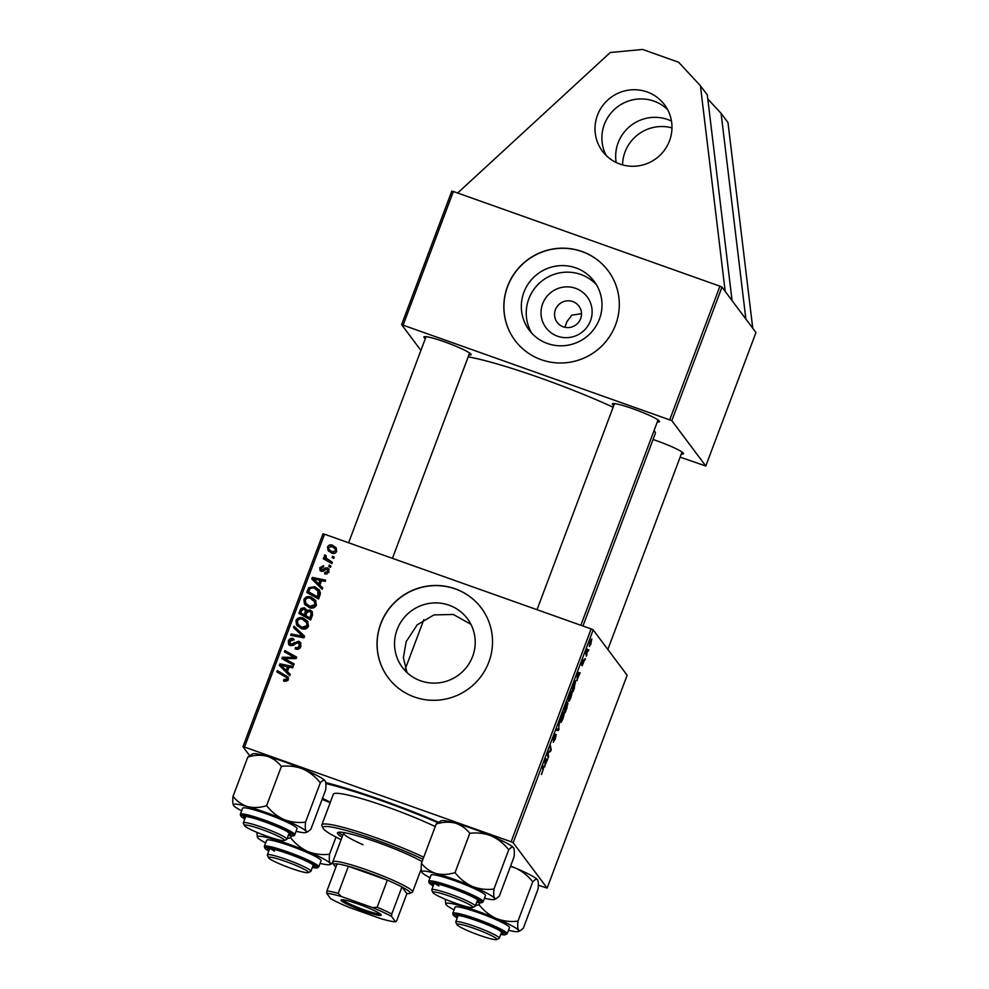 <?xml version="1.0" encoding="UTF-8"?>
<svg xmlns="http://www.w3.org/2000/svg" width="989" height="989" viewBox="0 0 989 989"><rect width="100%" height="100%" fill="white"/><g stroke="black" fill="none" stroke-linecap="round" stroke-linejoin="round"><path stroke-width="1.48" d="M606.257 155.57A38.769 38.002 143.2 0 1 604.353 124.404A38.769 38.002 143.2 0 1 667.612 109.631M597.467 115.206A38.769 38.002 143.2 0 1 628.25 90.184A38.769 38.002 143.2 0 1 664.521 104.772A38.769 38.002 143.2 0 1 669.516 140.797A38.769 38.002 143.2 0 1 638.733 165.818A38.769 38.002 143.2 0 1 602.462 151.23A38.769 38.002 143.2 0 1 597.467 115.206M616.172 162.505A38.769 38.002 143.2 0 1 618.125 142.812A38.769 38.002 143.2 0 1 671.482 121.103M622.551 164.903A38.769 38.002 143.2 0 1 625.011 152.009A38.769 38.002 143.2 0 1 671.976 127.902M542.652 303.771A25.739 25.232 143.2 0 1 575.573 288.318A25.739 25.232 143.2 0 1 590.495 320.77A25.739 25.232 143.2 0 1 557.573 336.223A25.739 25.232 143.2 0 1 542.652 303.771M580.63 318.681A13.574 13.302 -36.8 0 0 566.178 300.965A13.574 13.302 -36.8 0 0 557.153 322.327A13.574 13.302 -36.8 0 0 580.63 318.681M581.483 313.661L571.766 315.194L566.882 321.709L564.892 327.285M599.421 319.113A40.623 39.832 -36.8 0 0 594.179 281.358A40.623 39.832 -36.8 0 0 556.164 266.078A40.623 39.832 -36.8 0 0 523.898 292.299A40.623 39.832 -36.8 0 0 529.14 330.054A40.623 39.832 -36.8 0 0 567.154 345.334A40.623 39.832 -36.8 0 0 599.421 319.113M596.466 284.77A40.623 39.832 -36.8 0 0 528.818 298.863A40.623 39.832 -36.8 0 0 531.761 333.206M615.603 324.775A58.153 57.003 -36.8 0 0 608.124 270.739A58.153 57.003 -36.8 0 0 553.704 248.857A58.153 57.003 -36.8 0 0 507.53 286.39A58.153 57.003 -36.8 0 0 515.022 340.439A58.153 57.003 -36.8 0 0 569.429 362.308A58.153 57.003 -36.8 0 0 615.603 324.775M608.161 270.801A58.153 57.003 -36.8 0 0 553.766 248.993A58.153 57.003 -36.8 0 0 507.617 286.513A58.153 57.003 -36.8 0 0 515.059 340.5M472.631 656.424A40.623 39.832 -36.8 0 0 467.401 618.669A40.623 39.832 -36.8 0 0 429.374 603.389A40.623 39.832 -36.8 0 0 397.121 629.61A40.623 39.832 -36.8 0 0 402.35 667.365A40.623 39.832 -36.8 0 0 440.365 682.645A40.623 39.832 -36.8 0 0 472.631 656.424M406.998 672.545L403.401 657.722L406.158 641.676L417.21 624.825L433.948 614.911L453.345 614.478L470.9 624.294M488.826 662.086A58.153 57.003 -36.8 0 0 481.334 608.05A58.153 57.003 -36.8 0 0 426.914 586.168A58.153 57.003 -36.8 0 0 380.74 623.7A58.153 57.003 -36.8 0 0 388.232 677.749A58.153 57.003 -36.8 0 0 442.639 699.619A58.153 57.003 -36.8 0 0 488.826 662.086M481.371 608.111A58.153 57.003 -36.8 0 0 426.976 586.304A58.153 57.003 -36.8 0 0 380.827 623.824A58.153 57.003 -36.8 0 0 388.281 677.811M325.702 782.546A108.543 11.72 20.6 0 1 438.3 822.143M582.954 626.012L655.311 433.516A108.543 11.72 -159.4 0 0 654.57 431.155A108.543 11.72 -159.4 0 0 654.063 430.536M425.344 338.621A25.195 2.72 20.6 0 1 424.071 337.509A25.195 2.72 20.6 0 1 424.145 336.73A25.195 2.72 20.6 0 1 447.745 343.022A25.195 2.72 20.6 0 1 470.9 354.136A25.195 2.72 20.6 0 1 471.036 354.359A25.195 2.72 20.6 0 1 468.885 354.989M613.761 405.552A25.195 2.72 20.6 0 1 612.488 404.427A25.195 2.72 20.6 0 1 612.562 403.66A25.195 2.72 20.6 0 1 636.174 409.941A25.195 2.72 20.6 0 1 659.317 421.067A25.195 2.72 20.6 0 1 659.453 421.289A25.195 2.72 20.6 0 1 657.302 421.92M653.061 439.512A25.195 2.72 20.6 0 1 683.337 453.147A25.195 2.72 20.6 0 1 683.473 453.37A25.195 2.72 20.6 0 1 681.322 454M680.148 457.128L705.787 466.017L755.967 332.527L721.982 287.144L671.815 420.622L401.608 324.639L451.788 191.161L453.358 191.495L403.178 324.973M669.776 419.67L719.955 286.192L453.358 191.495M719.955 286.192L721.982 287.144M324.429 559.415L324.701 558.674L326.481 559.675L324.293 555.595L324.961 554.817L326.197 555.843L326.16 558.155L332.378 562.247L331.871 563.582L323.292 558.773L323.786 557.45L325.554 558.451L324.948 557.722M330.944 566.054L330.45 567.365L328.756 566.45L329.263 565.102L330.944 566.054M319.966 595.267L318.557 599.013L306.751 592.399L308.704 587.701L314.749 586.687L319.299 589.951L320.424 593.14L319.966 595.267M316.406 605.231C314.786 607.951 312.425 608.742 309.322 607.629L304.389 603.908L303.895 599.495C305.576 596.688 307.987 595.897 311.152 597.121L315.491 600.224L316.406 605.231M308.519 626.222C306.899 628.942 304.538 629.733 301.435 628.621L296.502 624.9L296.008 620.474C297.677 617.68 300.1 616.889 303.264 618.113L307.604 621.216L308.519 626.222M300.903 646.485C299.766 649.081 297.85 649.884 295.155 648.883L295.501 647.511L297.479 647.832L299.457 645.879L298.307 642.566L297.083 642.516L293.646 645.174L290.333 645.681L288.627 644.494L288.318 640.959C289.307 638.721 290.989 637.917 293.35 638.56L293.263 640.031L289.765 641.515L290.741 644.334L298.678 641.206L300.495 642.504L300.903 646.485M300.186 644.482L298.307 642.566M291.668 645.557L289.901 643.74L291.668 645.557L292.979 645.471L292.052 644.247M284.634 681.384L283.522 680.865L283.855 679.48L286.934 679.183L286.736 677.725L276.858 671.927L277.353 670.604L288.034 677.069L288.38 679.789L284.634 681.384M538.313 885.192L547.14 888.097L627.15 675.252L593.165 629.857L513.155 842.715L511.128 841.763L591.125 628.917L324.54 534.221L244.53 747.066L242.96 746.732L322.958 533.887L324.54 534.221M511.128 841.763L244.53 747.066M290.247 674.337L289.703 675.759L279.306 665.412L279.912 663.817L293.164 666.561L292.67 667.884L289.072 667.081L287.391 671.568L290.247 674.337M294.153 663.928L293.659 665.263L281.853 658.625L282.372 657.24L294.438 657.425L284.399 651.862L284.894 650.539L296.7 657.153L296.181 658.538L284.127 658.377L294.153 663.928M304.587 636.174L303.957 637.856L290.618 635.309L291.125 633.986L302.547 636.162L293.523 627.595L294.054 626.185L304.587 636.174M312.573 614.935L310.67 620.004L298.863 613.39L300.94 608.482L304.451 607.753L306.874 610.584L310.014 609.916L312.054 611.437L312.573 614.935M322.723 587.923L322.191 589.345L311.782 578.998L312.388 577.391L325.653 580.147L325.158 581.458L321.549 580.667L319.867 585.154L322.723 587.923M324.676 573.855L324.837 572.433L327.841 571.358L327.075 569.132L321.326 571.37L320.028 570.443L319.744 567.686L323.65 565.696L323.329 567.056L320.869 568.156L321.61 569.985L325.554 567.859L328.694 568.675L328.954 571.827L324.676 573.855M328.645 570.826L327.075 569.132M322.538 571.209L321.042 569.565L323.329 571.345M334.27 557.19L333.788 558.501L332.081 557.598L332.588 556.251L334.27 557.19M336.656 551.343C335.605 553.321 333.998 553.927 331.834 553.172L328.15 550.613L327.544 546.942C328.669 544.951 330.338 544.395 332.539 545.236L336.013 547.671L336.656 551.343M249.512 755.485L242.96 746.732M586.86 654.891L586.353 656.226L585.772 653.111L587.305 649.13L586.86 654.891L586.044 654.607M585.426 658.699L584.932 660.009L585.117 658.587M574.448 687.911L573.039 691.657L572.235 687.38L575.722 680.716L574.189 687.825M570.74 697.838C569.59 700.657 568.811 701.794 568.415 701.25L569.528 694.501C570.715 691.595 571.506 690.458 571.877 691.088C572.396 691.744 572.025 694.006 570.74 697.838L570.492 697.752M562.852 718.83C561.69 721.649 560.924 722.786 560.528 722.242L561.641 715.492C562.828 712.587 563.619 711.45 563.99 712.08C564.509 712.735 564.126 714.985 562.852 718.83L562.605 718.743M555.311 734.221L553.519 738.734L556.251 734.506L555.237 739.104L553.222 742.282L555.076 738.758L555.509 735.989L553.036 740.069L555.225 734.197M541.391 774.511L542.912 769.937L542.837 765.573L543.431 768.713L541.465 774.572M547.14 888.097L513.155 842.715M544.729 766.982L545.384 758.786L547.646 759.206L544.309 766.834M548.635 756.573L548.141 757.908L547.337 753.593L547.857 752.221L550.589 750.428L550.379 745.508L551.182 749.798L550.663 751.183L547.931 753L548.635 756.573L547.844 756.288M559.069 728.819L558.439 730.5L556.102 730.29L556.597 728.967L558.6 729.14L559.539 721.166L558.624 728.67M567.056 707.592L565.152 712.649L564.348 708.359L567.266 702.165L566.994 704.428L567.921 703.29L566.796 707.494M577.205 680.568L577.267 673.979L577.873 672.372L580.135 672.792L576.785 680.42M582.175 665.684L583.646 662.222L581.668 665.251L582.373 662.061L583.856 659.552L582.286 663.903L584.128 660.899L582.162 665.708M588.752 649.835L588.257 651.145L588.455 649.736M591.002 643.95L589.357 646.46L590.173 641.305L591.818 638.894L590.804 643.888M420.906 350.415L401.608 324.639M705.787 466.017L671.815 420.622M613.131 407.221A108.543 11.72 -159.4 0 0 468.193 356.844M591.125 628.917L593.165 629.857M545.124 761.493L544.951 763.879L546.299 760.294L545.199 760.009L544.716 761.345M545.001 759.836L546.299 760.294M542.627 768.428L543.431 768.713M550.366 749.501L551.182 749.798M549.736 750.849L550.663 751.183M547.844 752.246L548.759 752.567M553.074 738.734L553.951 739.043M556.312 729.746L558.439 730.5M560.676 718.583L561.134 721.018L560.318 720.721M560.318 720.684L561.035 720.932L562.704 718.484L563.483 713.366L562.729 713.057M561.554 715.69L560.986 718.694M563.483 713.366L561.801 715.776M567.315 704.551L565.288 709.373L565.56 710.819L567.414 704.588M564.694 707.444L565.189 708.866L566.722 704.514L566.301 703.303M564.385 708.581L565.189 708.866M565.535 705.194L564.942 707.531M566.771 703.488L565.782 705.281M564.484 709.088L565.288 709.373M564.756 710.535L565.56 710.819M568.564 697.591L569.021 700.027L568.205 699.73L568.922 699.952L570.591 697.492L571.37 692.374L570.616 692.065M569.454 694.698L568.873 697.702M571.37 692.374L569.701 694.797M577.502 673.348L579.628 674.115M577.489 673.398L579.035 673.942M577.613 675.079L577.428 677.465L578.775 673.88L577.675 673.596L577.193 674.931M577.477 673.422L578.775 673.88M572.582 686.453L573.447 689.827L575.227 682.014L574.498 681.693M572.643 689.543L573.447 689.827M573.929 682.917L572.829 686.551M575.227 682.014L574.189 683.016M590.112 641.49L589.914 645.187L589.209 644.939M589.221 644.902L590.853 643.752L590.742 639.97M591.323 640.217L590.297 641.564M280.307 666.413L280.827 665.041L279.912 663.817M280.827 665.041L292.806 667.526M290.148 674.585L287.391 671.568M280.913 665.288L287.107 671.556L288.442 667.971L287.527 666.747L280.913 665.288L286.18 670.319L287.527 666.747M287.107 671.556L286.18 670.319M284.609 681.372L283.855 679.48M284.77 680.716L285.821 681.223L284.906 679.999M285.821 681.223L287.861 680.407L286.934 679.183M287.861 680.407L286.736 677.725M277.996 672.569L277.353 670.604M278.28 671.828L286.934 676.674L286.006 675.438M286.934 676.674L288.392 677.688M283.002 659.267L282.372 657.24M283.299 658.464L284.189 658.464M285.03 658.451L295.352 658.649M295.266 658.538L294.438 657.425M285.537 652.517L284.894 650.539M285.821 651.763L296.477 657.734M293.931 664.509L284.127 658.377M296.304 649.192L295.501 647.511M296.416 648.735L295.909 647.671M296.824 648.895L298.406 649.068L297.479 647.832M298.406 649.068L300.372 647.103L299.457 645.879M300.372 647.103L299.222 643.79M289.159 645.038L289.233 642.182L288.318 640.959M289.233 642.182C290.234 639.945 291.916 639.154 294.277 639.784M292.979 645.471L295.142 643.678L299.605 642.43L298.678 641.206M299.605 642.43L300.879 643.159M291.903 635.556L291.125 633.986M292.039 635.21L303.462 637.398L302.547 636.162M294.537 628.571L294.969 627.409L294.054 626.185M294.969 627.409L304.488 636.446M297.417 626.136L296.008 620.474M296.923 621.71C298.604 618.904 301.015 618.113 304.179 619.337L303.264 618.113M304.179 619.337L308.012 621.821M298.777 625.444L302.906 628.547L307.999 626.828L307.282 623.255L302.634 619.374C300.396 618.521 298.678 619.077 297.466 621.043L297.862 624.22L299.173 626.049M297.862 624.22L301.991 627.323L307.072 625.604L306.367 622.032M302.906 628.547L301.991 627.323M307.999 626.828L307.072 625.604M300.001 614.021L301.855 609.706L300.94 608.482M304.451 607.753L305.366 608.977L302.362 609.236M305.366 608.977L306.664 609.694M307.591 611.536L306.874 610.584M308.902 611.066L310.929 611.14L310.014 609.916M310.929 611.14L312.437 612.067M305.799 615.665L310.707 619.126L312.054 615.343L311.659 613.365L309.483 611.214L306.85 612.883L305.799 615.665L309.792 617.902L311.127 614.12L310.744 612.129M306.417 611.659L304.019 609.088L301.583 610.584L300.743 612.834L304.427 614.886L305.502 610.436L306.417 611.659L306.145 613.984L305.218 612.76M300.743 612.834L305.341 616.122L306.145 613.984M305.341 616.122L304.427 614.886M310.707 619.126L309.792 617.902M312.054 615.343L311.127 614.12M305.317 605.144L303.895 599.495M304.822 600.719C306.491 597.912 308.914 597.121 312.067 598.345L311.152 597.121M312.067 598.345L315.899 600.83M306.664 604.452L310.793 607.567L315.887 605.837L315.182 602.276L310.521 598.382C308.284 597.529 306.565 598.085 305.354 600.051L305.749 603.228L307.06 605.058M305.749 603.228L309.878 606.331L314.972 604.613L314.255 601.04M310.793 607.567L309.878 606.331M315.887 605.837L314.972 604.613M312.796 579.999L313.303 578.627L312.388 577.391M313.303 578.627L325.282 581.099M322.637 588.171L319.867 585.154M313.402 578.874L319.583 585.129L320.931 581.557L320.016 580.32L313.402 578.874L318.668 583.906L320.016 580.32M319.583 585.129L318.668 583.906M307.888 593.029L309.619 588.925L308.704 587.701M309.619 588.925L310.336 588.208M311.127 587.738L315.664 587.911L314.749 586.687M315.664 587.911L319.719 590.569M308.63 591.842L318.594 598.135L318.94 591.892L314.168 587.973L310.187 588.356L308.63 591.842L317.679 596.911L318.025 590.668M318.594 598.135L317.679 596.911M319.224 596.454L318.31 595.217M325.653 574.09L324.837 572.433M325.752 573.657L327.186 573.88M328.669 572.47L327.841 571.358M328.756 572.582L327.989 570.369M320.584 570.987L319.744 567.686M322.389 566.932L323.403 566.722M323.279 571.283L322.402 570.121M326.457 569.058L325.554 567.859M326.469 569.083L328.385 569.009L327.47 567.785M328.385 569.009L329.077 569.367M329.906 567.068L329.263 565.102M333.231 558.204L332.588 556.251M324.701 558.674L323.786 557.45M325.48 558.365L324.293 555.595M325.22 556.819L325.888 556.041L324.961 554.817M326.16 558.155L332.156 562.828M328.669 551.219L327.544 546.942M330.487 546.249L333.454 546.46L332.539 545.236M333.454 546.46L336.396 548.277M336.544 551.615L335.061 548.722L332.032 546.546L328.669 547.399L329.114 549.686L332.18 551.8L335.518 550.922L335.061 548.722M329.114 549.686L334.603 553.321M333.108 553.036L332.18 551.8M336.334 552.01L335.518 550.922M707.803 99.024L721.092 113.339L727.978 122.537L752.753 328.237M721.092 113.339L745.867 319.039M457.647 193.016L610.238 52.528L642.603 49.45L678.627 62.245L700.422 85.734L707.308 94.932L732.083 300.631M700.422 85.734L725.197 291.434M422.08 861.629A48.461 5.229 -159.4 0 0 377.106 842.22A48.461 5.229 -159.4 0 0 337.484 832.837A48.461 5.229 -159.4 0 0 342.058 837.213M338.597 832.231A48.461 5.229 -159.4 0 0 342.726 835.408M422.958 859.293A63.964 6.911 -159.4 0 0 375.264 839.76A63.964 6.911 -159.4 0 0 323.057 828.213A63.964 6.911 -159.4 0 0 341.118 839.698M323.057 828.213L321.932 825.753A65.904 7.108 20.6 0 1 321.833 824.9A65.904 7.108 20.6 0 1 375.721 837.658A65.904 7.108 20.6 0 1 423.725 857.228M435.259 826.569A65.904 7.108 -159.4 0 0 387.243 806.987A65.904 7.108 -159.4 0 0 333.355 794.229L321.833 824.9M437.682 822.613A102.732 11.089 -159.4 0 0 382.879 801.164A102.732 11.089 -159.4 0 0 325.826 783.523M363.05 844.705A42.638 4.599 20.6 0 1 343.603 833.084A42.638 4.599 20.6 0 1 344.221 832.627M322.513 798.296A102.732 11.089 -159.4 0 0 330.363 802.19M455.373 903.155A21.325 2.299 -159.4 0 0 472.594 907.469A21.325 2.299 -159.4 0 0 450.316 896.405A21.325 2.299 -159.4 0 0 432.91 892.548A21.325 2.299 -159.4 0 0 455.373 903.155M432.91 892.548L431.785 890.088A23.266 2.51 20.6 0 1 431.748 889.791A23.266 2.51 20.6 0 1 450.761 894.291A23.266 2.51 20.6 0 1 475.289 906.159A23.266 2.51 20.6 0 1 475.066 906.369L472.594 907.469M513.501 847.721C512.463 846.683 510.88 847.375 508.729 849.774C503.908 843.654 498.135 839.031 491.372 835.94A39.016 4.216 20.6 0 0 455.125 823.058A39.016 4.216 20.6 0 0 441.106 820.771L436.211 824.01C442.812 821.958 449.105 821.636 455.125 823.058C460.973 824.925 465.868 828.349 469.8 833.331C477.18 832.379 484.375 833.245 491.372 835.94A39.016 4.216 20.6 0 1 506.331 842.912A39.016 4.216 20.6 0 1 513.501 847.721L513.711 848.055A39.016 4.216 20.6 0 1 513.724 848.092A39.016 4.216 20.6 0 0 513.501 847.721C514.354 849.18 514.54 852.246 514.057 856.894L499.297 896.17L496.367 898.544L494.525 898.222C493.659 896.763 493.474 893.697 493.956 889.049C486.588 890.001 479.393 889.123 472.396 886.441C465.634 883.338 459.848 878.726 455.039 872.607C448.45 874.659 442.145 874.981 436.137 873.559C430.277 871.692 425.381 868.268 421.45 863.286C420.968 867.909 421.153 870.975 422.006 872.471A39.016 4.216 20.6 0 1 421.809 872.125A39.016 4.216 20.6 0 1 436.137 873.559A39.016 4.216 20.6 0 1 472.396 886.441A39.016 4.216 20.6 0 1 494.525 898.222A39.016 4.216 20.6 0 1 494.401 899.421A39.016 4.216 20.6 0 1 484.499 898.21M430.067 877.75A39.016 4.216 20.6 0 1 429.177 877.28A39.016 4.216 20.6 0 1 422.006 872.471M433.417 885.353A25.195 2.72 20.6 0 1 432.205 883.474A25.195 2.72 20.6 0 1 449.698 887.578A25.195 2.72 20.6 0 1 474.337 897.777A25.195 2.72 20.6 0 1 479.109 901.103A25.195 2.72 20.6 0 1 476.958 901.721M435.036 883.511A23.266 2.51 -159.4 0 0 438.893 885.946M483.176 901.708L485.475 895.577A29.077 3.14 -159.4 0 0 479.937 891.361A29.077 3.14 -159.4 0 0 450.082 879.122A29.077 3.14 -159.4 0 0 431.043 875.117L428.744 881.248A29.077 3.14 20.6 0 1 447.782 885.254A29.077 3.14 20.6 0 1 477.638 897.493A29.077 3.14 20.6 0 1 483.176 901.708L481.643 902.796L476.735 902.327M436.211 824.01L421.45 863.286M469.8 833.331L455.039 872.607M508.729 849.774L493.956 889.049M261.9 829.474A21.325 2.299 -159.4 0 0 244.493 825.63A21.325 2.299 -159.4 0 0 266.943 836.224A21.325 2.299 -159.4 0 0 284.177 840.539A21.325 2.299 -159.4 0 0 261.9 829.474M244.493 825.63L243.356 823.169A23.266 2.51 20.6 0 1 243.331 822.86A23.266 2.51 20.6 0 1 262.345 827.36A23.266 2.51 20.6 0 1 286.872 839.228A23.266 2.51 20.6 0 1 286.649 839.438L284.177 840.539M233.589 805.541A39.016 4.216 20.6 0 1 233.379 805.207A39.016 4.216 20.6 0 1 236.136 804.181A39.016 4.216 20.6 0 1 247.72 806.641C241.897 804.786 237.001 801.362 233.033 796.368C232.551 800.979 232.736 804.045 233.589 805.541A39.016 4.216 -159.4 0 0 241.637 810.819M244.988 818.435A25.195 2.72 20.6 0 1 243.788 816.543A25.195 2.72 20.6 0 1 245.359 816.432A25.195 2.72 20.6 0 1 270.998 824.208A25.195 2.72 20.6 0 1 290.692 834.172A25.195 2.72 20.6 0 1 288.912 834.827A25.195 2.72 20.6 0 1 288.541 834.803M287.91 832.318A23.266 2.51 -159.4 0 0 288.528 832.342M244.728 807.803A29.077 3.14 -159.4 0 0 242.626 808.186L240.327 814.318A29.077 3.14 20.6 0 1 242.416 813.935A29.077 3.14 20.6 0 1 273.446 823.478A29.077 3.14 20.6 0 1 294.759 834.778L297.059 828.646A29.077 3.14 -159.4 0 0 275.758 817.347A29.077 3.14 -159.4 0 0 244.728 807.803M247.794 757.092C254.346 755.027 260.651 754.706 266.696 756.128A39.016 4.216 20.6 0 0 252.69 753.841L247.794 757.092L233.033 796.368M266.622 805.676C260.07 807.741 253.777 808.05 247.72 806.641A39.016 4.216 20.6 0 1 283.967 819.51C277.167 816.382 271.394 811.759 266.622 805.676L281.383 766.401C288.813 765.461 296.008 766.327 302.955 769.009C309.755 772.137 315.54 776.748 320.3 782.843L305.539 822.119C298.109 823.058 290.927 822.193 283.967 819.51A39.016 4.216 20.6 0 1 306.096 831.292C305.242 829.833 305.057 826.767 305.539 822.119M320.3 782.843C322.451 780.445 324.046 779.752 325.084 780.791A39.016 4.216 20.6 0 0 302.955 769.009A39.016 4.216 20.6 0 0 266.696 756.128C272.519 757.982 277.415 761.406 281.383 766.401M325.084 780.791A39.016 4.216 20.6 0 1 325.294 781.125A39.016 4.216 20.6 0 1 325.307 781.174L325.084 780.791C325.937 782.262 326.123 785.315 325.641 789.976L310.88 829.239L307.95 831.613L306.096 831.292A39.016 4.216 20.6 0 1 305.984 832.491A39.016 4.216 20.6 0 1 296.07 831.279M479.381 935.235A21.325 2.299 -159.4 0 0 496.614 939.55A21.325 2.299 -159.4 0 0 474.337 928.486A21.325 2.299 -159.4 0 0 456.93 924.641A21.325 2.299 -159.4 0 0 479.381 935.235M456.93 924.641L455.793 922.168A23.266 2.51 20.6 0 1 455.768 921.872A23.266 2.51 20.6 0 1 474.782 926.372A23.266 2.51 20.6 0 1 499.309 938.24A23.266 2.51 20.6 0 1 499.086 938.45L496.614 939.55M510.497 866.364L515.393 868.021C522.192 871.148 527.978 875.76 532.737 881.854C534.888 879.456 536.483 878.764 537.522 879.802C538.375 881.261 538.56 884.327 538.078 888.975L523.317 928.251L520.387 930.624L518.533 930.303A39.016 4.216 20.6 0 1 518.421 931.502A39.016 4.216 20.6 0 1 515.986 931.663A39.016 4.216 20.6 0 1 508.507 930.29M457.425 917.433A25.195 2.72 20.6 0 1 456.226 915.554A25.195 2.72 20.6 0 1 457.796 915.443A25.195 2.72 20.6 0 1 483.436 923.207A25.195 2.72 20.6 0 1 503.117 933.183A25.195 2.72 20.6 0 1 501.336 933.839A25.195 2.72 20.6 0 1 500.978 933.801M507.196 933.789L509.496 927.657A29.077 3.14 -159.4 0 0 488.195 916.346A29.077 3.14 -159.4 0 0 457.165 906.814A29.077 3.14 -159.4 0 0 455.064 907.197L452.764 913.329A29.077 3.14 20.6 0 1 454.853 912.946A29.077 3.14 20.6 0 1 485.883 922.477A29.077 3.14 20.6 0 1 507.196 933.789L504.007 934.914L500.755 934.407M532.737 881.854L517.976 921.13C510.547 922.069 503.364 921.204 496.404 918.521C489.604 915.381 483.819 910.77 479.059 904.688L475.511 905.565M466.103 906.53L460.157 905.64A39.016 4.216 20.6 0 1 496.404 918.521A39.016 4.216 -159.4 0 1 518.533 930.303C517.68 928.844 517.494 925.778 517.976 921.13M510.621 866.043A39.016 4.216 20.6 0 1 515.393 868.021A39.016 4.216 20.6 0 1 537.522 879.802L537.769 880.222A39.016 4.216 20.6 0 0 537.732 880.136L537.769 880.222M445.235 899.224L445.816 904.206A39.016 4.216 20.6 0 1 460.157 905.64L452.95 902.277M479.764 902.809L479.059 904.688M454.075 909.831A39.016 4.216 20.6 0 1 446.027 904.552A39.016 4.216 20.6 0 1 445.816 904.206M500.347 931.329A23.266 2.51 -159.4 0 0 500.966 931.354M285.92 861.555A21.325 2.299 -159.4 0 0 268.514 857.71A21.325 2.299 -159.4 0 0 290.964 868.305A21.325 2.299 -159.4 0 0 308.197 872.619A21.325 2.299 -159.4 0 0 285.92 861.555M268.514 857.71L267.376 855.25A23.266 2.51 20.6 0 1 267.339 854.941A23.266 2.51 20.6 0 1 286.365 859.441A23.266 2.51 20.6 0 1 310.892 871.309A23.266 2.51 20.6 0 1 310.67 871.519L308.197 872.619M277.686 839.599L271.74 838.721A39.016 4.216 -159.4 0 1 307.987 851.591A39.016 4.216 20.6 0 1 322.946 858.563A39.016 4.216 20.6 0 1 330.116 863.372C329.263 861.914 329.077 858.848 329.56 854.199C322.179 855.151 314.997 854.286 307.987 851.591C301.237 848.488 295.451 843.877 290.642 837.757L287.094 838.647M269.008 850.515A25.195 2.72 20.6 0 1 267.809 848.624A25.195 2.72 20.6 0 1 285.302 852.728A25.195 2.72 20.6 0 1 309.94 862.927A25.195 2.72 20.6 0 1 314.7 866.253A25.195 2.72 20.6 0 1 312.561 866.883M315.54 856.511A29.077 3.14 -159.4 0 0 285.685 844.272A29.077 3.14 -159.4 0 0 266.647 840.267L264.347 846.399A29.077 3.14 20.6 0 1 283.386 850.404A29.077 3.14 20.6 0 1 313.241 862.643A29.077 3.14 20.6 0 1 318.779 866.859L321.079 860.727A29.077 3.14 -159.4 0 0 315.54 856.511M322.08 799.433L330.19 802.648M291.347 835.878L290.642 837.757M335.988 837.102L329.56 854.199M333.095 862.989L330.116 863.372A39.016 4.216 20.6 0 1 330.005 864.571A39.016 4.216 20.6 0 1 320.09 863.36M256.819 832.305L257.4 837.287A39.016 4.216 20.6 0 1 271.74 838.721L264.533 835.346M322.204 799.124A39.016 4.216 20.6 0 1 326.976 801.09A39.016 4.216 20.6 0 1 330.252 802.499M265.658 842.9A39.016 4.216 20.6 0 1 257.61 837.621A39.016 4.216 20.6 0 1 257.4 837.287M270.627 848.673A23.266 2.51 -159.4 0 0 274.485 851.109M341.156 900.509A21.511 2.324 20.6 0 1 341.217 899.842A21.511 2.324 20.6 0 1 361.381 905.207A21.511 2.324 20.6 0 1 381.148 914.714A21.511 2.324 20.6 0 1 381.26 914.899A21.511 2.324 20.6 0 1 363.111 910.807A21.511 2.324 20.6 0 1 341.156 900.509M342.602 899.755A20.349 2.201 -159.4 0 0 342.639 899.805A20.349 2.201 -159.4 0 0 360.923 908.631A20.349 2.201 -159.4 0 0 380.271 913.91M391.768 914.009L391.57 916.457A38.769 4.179 -159.4 0 0 372.717 907.667L377.18 907.21A40.71 4.389 20.6 0 1 391.768 914.009L401.942 886.948A40.71 4.389 -159.4 0 1 409.829 892.189A40.71 4.389 -159.4 0 1 409.706 893.426A40.71 4.389 -159.4 0 1 406.899 893.586L401.942 886.948A40.71 4.389 -159.4 0 0 387.342 880.148L348.375 866.302A40.71 4.389 -159.4 0 0 337.088 863.916A40.71 4.389 -159.4 0 0 333.948 864.955A40.71 4.389 -159.4 0 0 334.171 865.313A40.71 4.389 -159.4 0 0 335.963 866.92M333.948 864.955L332.823 862.495A42.638 4.599 20.6 0 1 332.761 861.938A42.638 4.599 20.6 0 1 370.949 871.396A42.638 4.599 20.6 0 1 412.302 891.015A42.638 4.599 20.6 0 1 412.586 891.942A42.638 4.599 20.6 0 1 412.178 892.325L409.706 893.426M377.18 907.21L387.342 880.148A40.71 4.389 -159.4 0 0 348.375 866.302L338.213 893.364L341.316 896.504A38.769 4.179 -159.4 0 0 326.729 893.413L330.722 898.766A38.769 4.179 -159.4 0 0 349.574 907.556L380.988 918.707A38.769 4.179 -159.4 0 0 395.575 921.797L391.57 916.457M326.729 893.413L326.914 890.965A40.71 4.389 20.6 0 1 338.213 893.364M337.088 863.916L326.914 890.965M395.575 921.797L396.737 920.635L406.899 893.586M372.717 907.667L341.316 896.504M547.35 753.63L548.166 753.915M585.809 653.309L586.638 653.605M284.016 668.477L283.101 667.254M288.689 658.439L287.774 657.203M292.633 658.451L291.718 657.228M287.886 661.072L286.971 659.848M295.142 643.678L294.215 642.442M300.001 636.656L299.086 635.433M300.99 611.387L300.075 610.151M311.634 616.666L310.707 615.442M316.505 582.064L315.578 580.827M308.852 590.482L307.938 589.246M324.454 570.418L323.626 569.33M329.881 561.505L328.954 560.281M476.735 902.302A27.915 3.016 -159.4 0 0 476.364 898.333A27.915 3.016 -159.4 0 0 440.834 884.45A27.915 3.016 -159.4 0 0 433.194 885.934L429.177 883.078L428.744 881.248M294.759 834.778C294.574 835.717 293.51 836.088 291.57 835.903L288.318 835.396A27.915 3.016 -159.4 0 0 291.248 835.816A27.915 3.016 -159.4 0 0 277.241 826.421A27.915 3.016 -159.4 0 0 243.022 815.443A27.915 3.016 -159.4 0 0 244.778 819.016L240.76 816.148L240.327 814.318M500.755 934.382A27.915 3.016 -159.4 0 0 503.685 934.828A27.915 3.016 -159.4 0 0 489.679 925.42A27.915 3.016 -159.4 0 0 455.459 914.454A27.915 3.016 -159.4 0 0 457.215 918.015L453.197 915.159L452.764 913.329M318.779 866.859L317.234 867.959L312.326 867.477A27.915 3.016 -159.4 0 0 311.968 863.484A27.915 3.016 -159.4 0 0 276.438 849.6A27.915 3.016 -159.4 0 0 268.798 851.096M475.289 906.159L477.699 899.767M580.864 625.271L658.044 419.954M431.748 889.791L434.146 883.4M537.027 609.694L614.503 403.586M494.401 899.421L496.367 898.544M426.074 336.656L348.61 542.763M245.729 816.469L243.331 822.86M469.627 353.024L392.448 558.34M289.27 832.837L286.872 839.228M305.984 832.491L307.95 831.613M682.064 452.035L607.852 649.476M501.707 931.848L499.309 938.24M458.167 915.48L455.768 921.872M518.421 931.502L520.387 930.624M267.339 854.941L269.75 848.55M310.892 871.309L313.29 864.918M264.347 846.399L264.78 848.228L268.785 851.109M330.005 864.571L331.97 863.694M412.586 891.942L421.227 868.985M332.761 861.938L343.603 833.084M405.391 668.688L423.861 619.547"/></g></svg>
